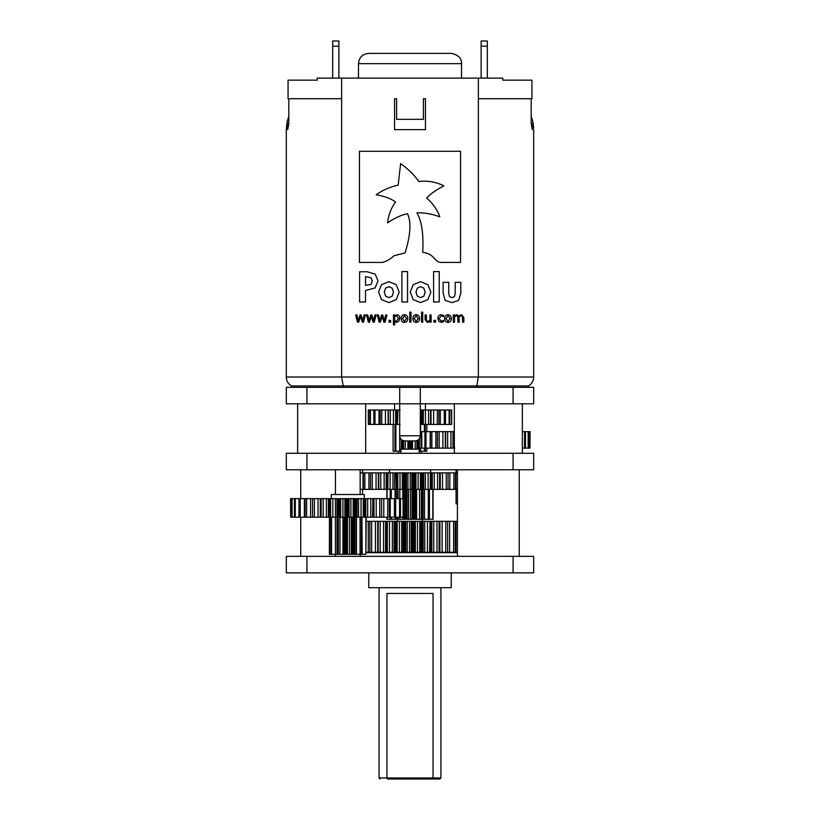 <?xml version="1.0" encoding="UTF-8"?>
<svg xmlns="http://www.w3.org/2000/svg" width="820" height="820" viewBox="0 0 820 820"><rect width="100%" height="100%" fill="white"/><g stroke="black" fill="none" stroke-linecap="round" stroke-linejoin="round"><path stroke-width="1.23" d="M418.928 387.327L420.311 387.327L420.311 403.819L286.313 403.819L286.313 387.327L418.928 387.327M404.844 440.924L415.156 440.924L404.844 440.924C401.687 440.586 399.965 438.874 399.688 435.768L420.311 435.768L420.311 403.819L533.687 403.819L533.687 387.327L420.311 387.327M457.416 552.649L366.212 552.649M379.076 587.694L379.076 777.965L386.948 777.965L386.948 593.465L433.052 593.465L433.052 777.965L440.924 777.965L440.924 587.694M432.581 779L387.419 779L386.948 777.965L433.052 777.965L432.581 779L439.889 779L440.924 777.965M387.419 779L410 779M368.774 572.852L368.774 587.694L451.226 587.694L451.226 572.852M306.926 556.36L286.313 556.36L286.313 572.852L533.687 572.852L533.687 556.36L306.926 556.36L306.926 572.852M447.166 552.239L457.416 552.239M445.783 552.239L447.638 552.239L447.638 521.315L445.783 521.315L445.783 552.239L438.72 552.239M436.988 552.239L439.048 552.239L439.048 521.315L436.988 521.315L436.988 552.239L429.957 552.239L429.957 521.315L431.843 521.315L431.843 552.239M429.659 552.239L429.957 521.315L429.659 552.239L421.193 552.239L421.193 521.315L423.181 521.315L423.181 552.239M421.193 521.315L414.161 521.315L414.161 552.239L421.193 552.239M414.161 552.239L412.122 552.239L412.122 521.315L414.161 521.315M412.122 521.315L405.029 521.315L405.029 552.239L412.122 552.239M405.029 552.239L402.999 552.239L402.999 521.315L405.029 521.315M402.999 521.315L396.029 521.315L396.029 552.239L402.999 552.239M396.029 552.239L394.061 552.239L394.061 521.315L396.029 521.315M387.276 552.239L394.061 552.239M387.409 552.239L385.564 552.239L385.564 521.315L387.409 521.315M385.564 521.315L378.184 521.315L378.184 552.239L385.564 552.239M378.953 552.239L377.723 552.239L377.723 521.315L378.953 521.315M377.723 521.315L369.881 521.315L369.881 552.239L377.723 552.239M366.212 552.239L370.773 552.239M457.416 521.315L455.202 521.315L455.202 552.239M455.202 521.315L453.593 521.315L453.593 552.239M453.593 521.315L447.166 521.315M445.783 521.315L439.909 521.315L439.909 552.239M438.72 521.315L439.909 521.315M436.988 521.315L431.843 521.315M430.613 552.649L430.592 521.315M429.659 521.315L427.466 521.315L427.466 552.239M427.466 521.315L423.181 521.315M421.992 552.239L421.992 521.315M419.748 521.315L419.748 552.239M417.462 521.315L417.462 552.239M413.065 552.239L413.065 521.315M409.559 521.315L409.559 552.239M407.253 521.315L407.253 552.239M404.055 552.239L404.055 521.315M399.381 521.315L399.381 552.239M397.126 521.315L397.126 552.239M395.209 552.239L395.209 521.315M394.061 521.315L389.5 521.315L389.5 552.239M389.5 521.315L387.337 521.315L387.337 552.239M386.763 552.239L386.763 521.315M380.183 521.315L380.183 552.239M371.665 521.315L371.665 552.239M370.773 521.315L366.212 521.315M357.059 498.642L357.059 517.194L356.003 517.194L356.003 498.642L361.046 498.642L361.046 517.194L363.27 517.194L363.27 498.642L361.046 498.642L403.624 498.642L403.624 517.194L404.957 517.194L404.957 498.642L404.824 517.194M348.018 498.642L348.018 517.194L347.075 517.194L347.075 498.642L350.898 498.642L350.898 517.194L353.184 517.194L353.184 498.642L350.898 498.642L356.003 498.642M338.967 498.642L338.967 517.194L338.168 517.194L338.168 498.642L340.648 498.642L340.648 517.194L342.924 517.194L342.924 498.642L340.648 498.642L347.075 498.642M331.311 498.642L331.311 494.521L364.295 494.521L364.295 498.642M335.431 494.521L335.431 469.778M457.416 503.798L456.074 503.798L456.074 489.366M456.074 472.873L456.074 469.778M529.956 448.14L530.099 431.648L529.956 448.14L522.35 448.14M454.864 448.14L453.04 448.14L453.04 431.648L454.321 431.648M420.311 431.648L445.66 431.648L445.66 448.14L453.04 448.14M446.449 448.14L445.28 448.14L445.28 431.648M418.876 439.335L418.876 448.14L445.28 448.14M362.583 469.778L362.583 472.873M362.583 489.366L362.583 494.521M365.679 403.819L365.679 453.286M418.958 451.226L426.841 451.226L426.851 448.14M426.851 431.648L426.851 424.432M393.087 424.432L393.087 451.226L401.298 451.226M398.663 451.226L398.663 453.286M424.401 424.432L424.401 431.648M425.272 424.432L425.272 431.648M417.79 449.165L417.79 440.196M418.958 448.14L418.958 449.165M416.888 440.617L416.888 449.165M415.217 440.924L415.217 449.165M411.63 440.924L411.63 449.165M410.584 449.165L410.584 440.924M409.764 440.924L409.764 449.165M408.739 449.165L408.739 440.924M405.285 440.924L405.285 449.165M403.594 440.77L403.594 449.165M403.102 449.165L403.102 440.617M402.466 440.34L402.466 449.165M401.298 449.165L401.298 439.499M395.886 424.432L395.886 451.226M394.963 424.432L394.963 451.226M368.375 410L368.375 424.432L368.262 410L399.688 410M420.311 424.432L420.834 424.432L420.834 410L420.311 410L425.467 410L425.457 403.819M423.325 410L423.325 424.432L425.467 424.432L425.467 410L451.687 410L451.687 424.432L451.512 410M397.413 410L397.413 424.432L397.915 410L400.078 410M431.002 410L431.002 424.432L437.265 424.432L437.367 410M445.496 410L445.496 424.432L444.266 424.432L444.266 410M438.915 410L438.915 424.432L444.266 424.432M437.367 424.432L436.23 424.432M437.265 424.432L438.915 424.432M431.002 424.432L429.834 424.432M430.52 410L430.52 424.432L428.542 424.432L428.542 410M425.426 424.432L428.542 424.432M423.325 424.432L422.197 424.432L422.197 410M422.197 424.432L421.562 424.432L421.562 410M420.834 424.432L421.562 424.432M397.915 424.432L400.078 424.432M397.413 424.432L396.808 424.432L396.808 410M396.808 424.432L395.67 424.432L395.67 410M390.299 410L390.299 424.432L395.67 424.432M388.362 410L388.362 424.432L390.299 424.432M389.633 424.432L388.126 424.432L388.126 410M381.771 410L381.771 424.432L388.126 424.432M380.162 410L380.162 424.432L381.771 424.432M375.006 410L375.006 424.432L380.162 424.432M373.838 410L373.838 424.432L375.006 424.432M370.445 410L370.445 424.432L374.463 424.432M369.789 410L369.789 424.432L370.445 424.432M368.375 424.432L369.789 424.432M449.842 410L449.842 424.432L451.512 424.432M449.124 410L449.124 424.432L449.842 424.432M445.086 424.432L449.124 424.432M533.687 469.778L286.313 469.778L286.313 453.286L533.687 453.286L533.687 469.778M519.255 469.778L519.255 556.36M522.35 403.819L522.35 453.286M425.272 448.14L425.272 451.226M424.401 448.14L424.401 451.226M445.66 431.648L453.04 431.648M522.35 431.648L525.518 431.648L525.518 448.14M524.554 448.14L524.554 431.648L528.726 431.648L528.726 448.14M528.172 448.14L528.172 431.648L529.956 431.648M454.3 448.14L454.3 431.648M447.648 431.648L447.648 448.14M439.141 431.648L439.141 448.14M437.408 431.648L437.408 448.14M431.843 431.648L431.843 448.14M430.408 431.648L430.408 448.14M426 431.648L426 448.14M424.914 431.648L424.914 448.14M421.798 431.648L421.798 448.14M421.111 431.648L421.111 448.14M419.399 438.69L419.399 448.14M419.122 439.059L419.122 448.14M414.735 472.873L414.735 489.366L413.721 489.366L413.721 472.873L418.128 472.873L418.128 489.366L420.404 489.366L420.404 472.873L418.128 472.873L457.416 472.873M360.164 472.873L390.115 472.873L389.387 472.873L389.387 469.778M387.839 472.873L387.839 489.366L388.014 472.873M387.952 489.366L390.115 489.366L390.115 472.873L413.71 472.873M455.407 472.873L455.407 489.366L457.416 489.366M453.337 489.366L452.168 489.366M453.86 472.873L453.86 489.366L455.407 489.366M447.33 489.366L453.86 489.366M448.048 472.873L448.048 489.366L446.234 489.366L446.234 472.873M440.258 472.873L440.258 489.366L446.234 489.366M440.258 489.366L439.048 489.366M439.592 472.873L439.592 489.366L437.562 489.366L437.562 472.873M432.314 472.873L432.314 489.366L437.562 489.366M432.314 489.366L431.125 489.366L431.125 472.873M430.285 472.873L430.285 489.366L431.125 489.366L430.449 489.366M428.101 472.873L428.101 489.366L430.5 489.366L430.5 472.873M423.725 472.873L423.725 489.366L428.101 489.366M423.725 489.366L422.607 489.366L422.607 472.873M422.607 489.366L421.746 489.366L421.746 472.873M420.404 489.366L421.746 489.366M414.735 489.366L418.128 489.366M413.721 489.366L412.716 489.366L412.716 472.873M410.215 472.873L410.215 489.366L412.716 489.366M407.909 472.873L407.909 489.366L410.215 489.366M405.623 472.873L405.623 489.366L407.909 489.366M405.623 489.366L404.721 489.366L404.721 472.873M404.721 489.366L403.594 489.366L403.594 472.873M400.016 472.873L400.016 489.366L403.594 489.366M397.761 472.873L397.761 489.366L400.016 489.366M396.624 472.873L396.624 489.366L397.761 489.366L397.741 498.642M396.521 498.642L395.875 472.873M395.875 489.366L394.666 489.366L394.666 472.873M390.115 489.366L394.666 489.366M380.777 472.873L380.777 489.366L388.014 489.366L387.44 489.366L387.44 472.873M386.179 489.366L386.179 472.873M378.789 472.873L378.789 489.366L380.777 489.366M379.568 489.366L378.379 489.366L378.379 472.873M372.29 472.873L372.29 489.366L378.379 489.366M370.517 472.873L370.517 489.366L372.29 489.366M364.88 472.873L364.88 489.366L371.481 489.366M363.383 472.873L363.383 489.366L364.88 489.366M360.164 489.366L363.383 489.366M429.116 519.255L433.093 519.255L433.093 489.366M428.276 519.255L429.444 519.255L429.444 489.366L428.276 489.366L428.276 519.255L421.859 519.255L421.859 489.366L421.265 489.366M421.09 519.255L414.438 519.255L414.438 489.366L415.617 489.366L415.617 519.255M413.454 489.366L413.454 519.255L414.438 519.255M413.454 519.255L412.573 519.255L412.573 489.366M406.863 489.366L406.863 519.255L412.573 519.255M406.863 519.255L406.013 519.255L406.013 489.366M404.916 489.366L405.029 519.255L406.013 519.255M405.029 519.255L403.84 519.255L403.84 517.194M398.407 519.255L403.84 519.255M398.827 519.255L396.521 519.255L396.521 517.194M390.166 517.194L390.166 519.255L396.521 519.255M386.856 517.194L386.856 519.255L390.73 519.255M424.37 519.255L425.098 519.255M387.44 489.366L386.856 489.366L386.856 498.642M391.294 498.642L391.294 489.366L390.166 489.366L390.166 498.642M395.055 498.642L395.055 489.366L394.215 489.366M399.801 498.642L399.801 489.366L398.202 489.366M421.859 489.366L423.079 489.366L423.079 519.255M424.534 489.366L425.365 489.366L424.534 489.366L424.534 519.255M432.816 489.366L432.816 519.255M421.336 472.873L421.347 519.255M419.543 489.366L419.543 519.255M410.646 489.366L410.646 519.255M408.637 489.366L408.637 519.255M403.84 498.642L403.84 489.366M399.801 517.194L399.801 519.255M398.028 489.366L398.028 498.642L397.997 489.366M398.028 517.194L398.028 519.255L397.997 517.194M387.06 519.255L387.06 517.194M387.06 498.642L387.06 489.366M397.741 517.194L397.741 519.255M391.294 517.194L391.294 519.255M403.081 498.642L403.081 517.194L403.624 517.194M400.498 498.642L400.498 517.194L403.081 517.194M395.055 519.255L395.404 517.194M399.565 498.642L399.565 517.194L400.498 517.194M395.322 517.194L399.565 517.194M395.681 498.642L395.681 517.194L394.389 517.194L394.389 498.642M389.326 498.642L389.326 517.194L394.389 517.194M386.384 517.194L389.326 517.194M387.716 498.642L387.716 517.194L381.3 517.194M381.628 498.642L381.628 517.194L379.752 517.194L379.752 498.642M373.981 498.642L373.981 517.194L379.752 517.194M373.981 517.194L372.782 517.194M370.773 498.642L370.773 517.194L372.854 517.194L372.854 498.642L372.598 517.194M365.812 498.642L365.812 517.194L370.773 517.194M359.478 554.299L365.894 554.299L365.894 517.194L364.664 517.194L364.664 498.642M363.27 517.194L364.664 517.194L363.916 517.194L363.916 498.642M357.059 517.194L361.046 517.194M356.003 517.194L355.08 517.194L355.08 498.642M353.184 517.194L355.08 517.194M348.018 517.194L350.898 517.194M347.075 517.194L346.009 517.194L346.009 498.642M342.924 517.194L346.009 517.194L346.009 554.299L352.446 554.299L352.446 517.194M338.967 517.194L340.648 517.194M338.168 517.194L336.989 517.194L336.989 498.642L338.168 498.642M330.204 498.642L330.204 517.194L329.568 517.194L329.568 498.642L336.989 498.642M332.828 498.642L332.828 517.194L336.989 517.194M330.624 498.642L330.624 517.194L332.828 517.194M329.568 517.194L328.328 517.194L328.328 498.642L329.568 498.642M321.45 517.194L320.282 517.194L320.282 498.642L328.328 498.642M323.213 498.642L323.213 517.194L328.328 517.194M321.163 498.642L321.163 517.194L323.213 517.194M290.659 498.642L290.659 517.194L290.598 498.642L320.282 498.642M314.388 498.642L314.388 517.194L320.282 517.194M312.553 498.642L312.553 517.194L314.388 517.194M306.629 498.642L306.629 517.194L313.127 517.194M305.071 498.642L305.071 517.194L306.629 517.194M300.202 498.642L300.202 517.194L305.071 517.194M298.962 498.642L298.962 517.194L300.202 517.194M295.303 498.642L295.303 517.194L299.556 517.194M294.431 498.642L294.431 517.194L295.303 517.194M292.084 498.642L292.084 517.194L294.431 517.194M291.612 498.642L292.084 517.194M290.659 517.194L291.612 517.194M403.624 498.642L404.824 498.642M338.311 517.194L338.311 554.299L344 554.299L344 517.194M347.475 554.299L347.475 517.194L346.932 517.194L346.932 554.299M352.364 554.299L352.18 517.194M357.674 517.194L355.111 517.194L355.111 554.299L361.364 554.299L361.364 517.194M362.184 554.299L361.968 517.194M364.849 517.194L363.414 517.194M329.455 517.194L329.384 554.299L337.01 554.299L337.01 517.194M365.894 554.299L366.212 517.194M355.111 554.299L353.912 554.299L353.912 517.194M353.112 517.194L353.112 554.299L353.912 554.299M353.112 554.299L352.446 554.299M345.138 517.194L345.138 554.299L346.009 554.299M345.138 554.299L344 554.299M337.01 554.299L338.178 554.299L338.209 517.194L338.178 554.299L338.783 554.299M360.164 554.299L360.164 556.36M330.747 554.299L330.757 517.194M331.567 554.299L331.567 517.194M339.952 554.299L339.952 517.194M349.494 554.299L349.494 517.194M351.339 554.299L351.339 517.194M360.031 554.299L360.031 517.194M419.276 453.286L419.276 449.165L400.724 449.165L400.724 453.286M399.688 435.768L399.688 387.327M420.311 435.768C420.004 438.895 418.282 440.617 415.156 440.924M291.469 387.327L291.469 385.943L343.201 385.943L343.201 387.327M288.066 98.718L288.066 80.165L317.237 80.165L317.237 78.105L341.632 78.105L341.632 377.015L343.201 385.943L476.799 385.943L476.799 387.327M341.632 78.105L478.367 78.105L478.367 377.015L476.799 385.943L528.531 385.943L528.531 387.327M368.774 53.372L451.226 53.372C458.257 54.817 461.691 58.251 461.537 63.673L358.463 63.673C359.078 57.41 362.512 53.976 368.774 53.372M416.263 321.327L418.343 318.57L416.263 315.813L414.172 318.57L416.263 321.327M404.485 321.327L406.566 318.57L404.485 315.813L402.394 318.57L404.485 321.327M396.367 321.204L398.469 318.447L396.695 315.813L394.666 316.643L394.666 320.794L396.367 321.204M448.027 321.327L450.108 318.57L448.027 315.813L445.936 318.57L448.027 321.327M371.111 284.407L372.239 281.024L371.019 277.755L365.515 276.606L365.515 285.432L371.111 284.407M392.216 296.112L393.467 292.115L392.144 288.209L388.864 286.641L385.564 288.179L384.283 292.115L385.574 296.102L388.864 297.639L392.216 296.112M423.899 296.112L425.149 292.115L423.827 288.209L420.547 286.641L417.247 288.179L415.965 292.115L417.257 296.102L420.547 297.639L423.899 296.112M487.305 41L487.305 46.156L481.125 46.156L481.125 41L487.305 41M338.875 41L338.875 46.156L332.694 46.156L332.694 41L338.875 41M481.125 46.156L481.125 78.105M487.305 46.156L487.305 78.105M332.694 46.156L332.694 78.105M338.875 46.156L338.875 78.105M358.463 63.673L358.463 78.105M423.397 119.33L423.397 98.718L425.457 98.718L425.457 129.642L394.543 129.642L394.543 98.718L396.603 98.718L396.603 119.33L423.397 119.33M288.045 98.718L341.632 98.718M478.367 78.105L502.762 78.105L502.762 80.165L531.934 80.165L531.934 98.718M478.367 351.247L478.367 98.718L531.954 98.718M461.516 314.706L463.843 317.463L463.843 322.188L462.613 322.188L462.398 316.377L461.168 315.813L459.138 316.725L459.179 322.188L457.949 322.188L457.734 316.377L456.514 315.813L454.516 316.694L454.516 322.188L453.296 322.188L453.296 314.952L454.516 314.952L454.516 315.751L456.863 314.706L458.872 315.925L461.516 314.706M443.538 320.343L443.599 321.696L441.324 322.311L438.813 321.378L437.839 318.519C437.88 316.182 439.038 314.911 441.324 314.706L443.599 315.31L443.599 316.663L441.273 315.813L439.069 318.519L441.273 321.204L443.538 320.343M429.864 314.952L431.094 314.952L431.094 322.188L429.864 322.188L429.864 321.419L427.466 322.434L425.088 319.677L425.088 314.952L426.308 314.952L426.584 320.774L427.825 321.327L429.864 320.435L429.864 314.952M412.942 318.57C412.931 316.253 414.038 314.972 416.263 314.706C418.477 314.972 419.573 316.264 419.563 318.57C419.573 320.876 418.477 322.168 416.263 322.434C414.038 322.168 412.931 320.886 412.942 318.57M401.175 318.57C401.154 316.253 402.261 314.972 404.485 314.706C406.699 314.972 407.806 316.264 407.796 318.57C407.806 320.876 406.699 322.168 404.485 322.434C402.261 322.168 401.154 320.886 401.175 318.57M389.029 320.343L390.617 320.343L390.617 322.188L389.029 322.188L389.029 320.343M373.684 320.548L374.883 314.952L376.154 314.952L374.279 322.188L373.151 322.188L371.306 316.612L369.471 322.188L368.354 322.188L366.458 314.952L367.729 314.952L369.041 320.548L370.845 314.952L371.839 314.952L373.684 320.548M362.891 320.548L364.09 314.952L365.361 314.952L363.485 322.188L362.358 322.188L360.513 316.612L358.678 322.188L357.561 322.188L355.665 314.952L356.936 314.952L358.248 320.548L360.052 314.952L361.046 314.952L362.891 320.548M384.477 320.548L385.677 314.952L386.948 314.952L385.072 322.188L383.944 322.188L382.099 316.612L380.265 322.188L379.147 322.188L377.251 314.952L378.522 314.952L379.834 320.548L381.638 314.952L382.632 314.952L384.477 320.548M394.666 315.669L397.003 314.706C398.93 315.085 399.832 316.335 399.699 318.447L398.756 321.296L396.572 322.311L394.666 321.799L394.666 324.884L393.446 324.884L393.446 314.952L394.666 314.952L394.666 315.669M409.754 312.133L410.984 312.133L410.984 322.188L409.754 322.188L409.754 312.133M421.531 312.133L422.751 312.133L422.751 322.188L421.531 322.188L421.531 312.133M433.913 320.343L435.512 320.343L435.512 322.188L433.913 322.188L433.913 320.343M444.706 318.57C444.696 316.253 445.803 314.972 448.027 314.706C450.241 314.972 451.338 316.264 451.328 318.57C451.338 320.876 450.241 322.168 448.027 322.434C445.803 322.168 444.696 320.886 444.706 318.57M422.72 252.324C435.256 253.974 434.057 262.441 441.273 262.441L460.553 262.441L460.553 151.29L359.447 151.29L359.447 262.441L382.591 262.441C386.927 261.088 390.72 258.874 393.969 255.789L405.09 252.878C410.605 234.94 411.404 221.892 407.489 213.733C401.144 215.035 394.512 218.099 387.593 222.917C388.506 214.922 391.15 207.962 395.506 202.038C391.447 198.778 385.021 196.369 376.236 194.791C382.479 190.26 389.797 187.032 398.171 185.125L400.621 163.6C408.391 169.207 414.459 175.183 418.805 181.517C427.64 180.472 435.994 181.907 443.886 185.853C435.789 190.117 430.069 194.176 426.738 198.04C433.155 203.821 437.511 210.104 439.786 216.869C432.253 213.999 424.627 212.636 416.908 212.78C421.757 221.144 423.694 234.325 422.72 252.324M366.96 271.717L359.601 271.799L359.601 301.965L365.515 301.965L365.505 290.516L375.027 287.933L378.03 280.922L375.181 274.095L366.96 271.717M388.905 281.68L381.495 284.642L378.563 292.115L381.515 299.597L388.905 302.601L396.255 299.587L399.176 292.115L396.255 284.683L388.905 281.68M401.902 271.594L401.902 301.965L407.55 301.965L407.55 271.594L401.902 271.594M420.588 281.68L413.178 284.642L410.246 292.115L413.198 299.597L420.588 302.601L427.937 299.587L430.859 292.115L427.937 284.683L420.588 281.68M433.585 271.594L433.585 301.965L439.233 301.965L439.233 271.594L433.585 271.594M460.809 282.316L455.182 282.316L455.182 293.755L454.362 296.645L451.994 297.639L449.555 296.696L448.765 293.755L448.765 282.316L443.128 282.316L443.128 293.15L445.178 300.397L451.994 302.601L458.677 300.325L460.809 293.15L460.809 282.316M288.814 116.542A35.568 35.568 0 0 0 286.928 123.031L287.707 129.642L288.814 123.461L286.928 123.461M288.814 98.718L288.814 123.461M291.469 385.943C288.158 383.883 286.446 380.91 286.313 377.015L286.313 129.642L286.928 123.031M531.186 116.542A35.568 35.568 0 0 1 533.072 123.031L532.293 129.642L531.186 123.461L531.186 98.718M533.666 128.32L533.072 123.031M478.367 366.714L478.367 377.015L533.687 377.015L533.687 129.642M513.074 556.36L513.074 572.852M456.012 521.315L456.012 552.239M449.606 521.315L449.606 552.239M442.123 521.315L442.123 552.239M433.759 521.315L433.759 552.239M424.75 521.315L424.75 552.239M420.742 521.315L420.742 552.239M415.34 521.315L415.34 552.239M411.23 521.315L411.23 552.239M405.787 521.315L405.787 552.239M401.697 521.315L401.697 552.239M396.347 521.315L396.347 552.239M392.38 521.315L392.38 552.239M383.545 521.315L383.545 552.239M375.437 521.315L375.437 552.239M368.272 521.315L368.272 552.239M420.588 424.432L420.588 431.648M412.511 440.924L412.511 449.165M407.909 440.924L407.909 449.165M399.688 424.432L399.688 451.226M440.319 410L440.319 424.432M433.636 410L433.636 424.432M421.408 410L421.408 424.432M397.464 410L397.464 424.432M393.457 410L393.457 424.432M385.451 410L385.451 424.432M378.983 410L378.983 424.432M306.926 469.778L306.926 453.286M513.074 469.778L513.074 453.286M420.588 448.14L420.588 451.226M450.959 431.648L450.959 448.14M442.882 431.648L442.882 448.14M435.881 431.648L435.881 448.14M430.203 431.648L430.203 448.14M456.002 472.873L456.002 489.366M449.842 472.873L449.842 489.366M442.533 472.873L442.533 489.366M434.292 472.873L434.292 489.366M425.344 472.873L425.344 489.366M415.965 472.873L415.965 489.366M411.845 472.873L411.845 489.366M406.412 472.873L406.412 489.366M402.302 472.873L402.302 489.366M396.952 472.873L396.952 489.366M392.975 472.873L392.975 489.366M384.139 472.873L384.139 489.366M376.052 472.873L376.052 489.366M368.938 472.873L368.938 489.366M363.014 472.873L363.014 489.366M416.621 489.366L416.621 519.255M412.193 489.366L412.193 519.255M407.191 489.366L407.191 519.255M402.804 489.366L402.804 498.642M402.804 517.194L402.804 519.255M390.238 498.642L390.238 517.194M383.801 498.642L383.801 517.194M376.206 498.642L376.206 517.194M367.698 498.642L367.698 517.194M363.772 498.642L363.772 517.194M358.545 498.642L358.545 517.194M354.435 498.642L354.435 517.194M349.053 498.642L349.053 517.194M344.892 498.642L344.892 517.194M339.521 498.642L339.521 517.194M335.431 498.642L335.431 517.194M330.255 498.642L330.255 517.194M326.37 498.642L326.37 517.194M318.006 498.642L318.006 517.194M310.595 498.642L310.595 517.194M304.374 498.642L304.374 517.194M335.39 554.299L335.39 517.194M342.955 554.299L342.955 517.194M356.485 554.299L356.485 517.194M513.074 403.819L513.074 387.327M306.926 403.819L306.926 387.327M531.186 123.461L533.072 123.461M286.313 377.015L478.367 377.015M380.111 779L379.076 777.965M387.235 521.315L387.235 552.239M360.164 494.521L360.164 469.778M300.745 469.778L300.745 498.642M300.745 517.194L300.745 556.36M297.65 403.819L297.65 453.286M421.336 451.226L421.336 453.286M417.247 440.483L417.247 449.165M403.163 440.637L403.163 449.165M394.543 410L394.543 403.819M457.416 469.778L457.416 556.36M454.321 403.819L454.321 453.286M430.613 472.873L430.613 469.778M421.408 519.255L421.408 489.366M335.431 554.299L335.431 556.36M397.628 519.255L397.628 521.315M422.372 519.255L422.372 521.315M461.537 63.673L461.537 78.105M528.531 385.943C531.842 383.883 533.553 380.91 533.687 377.015"/></g></svg>
